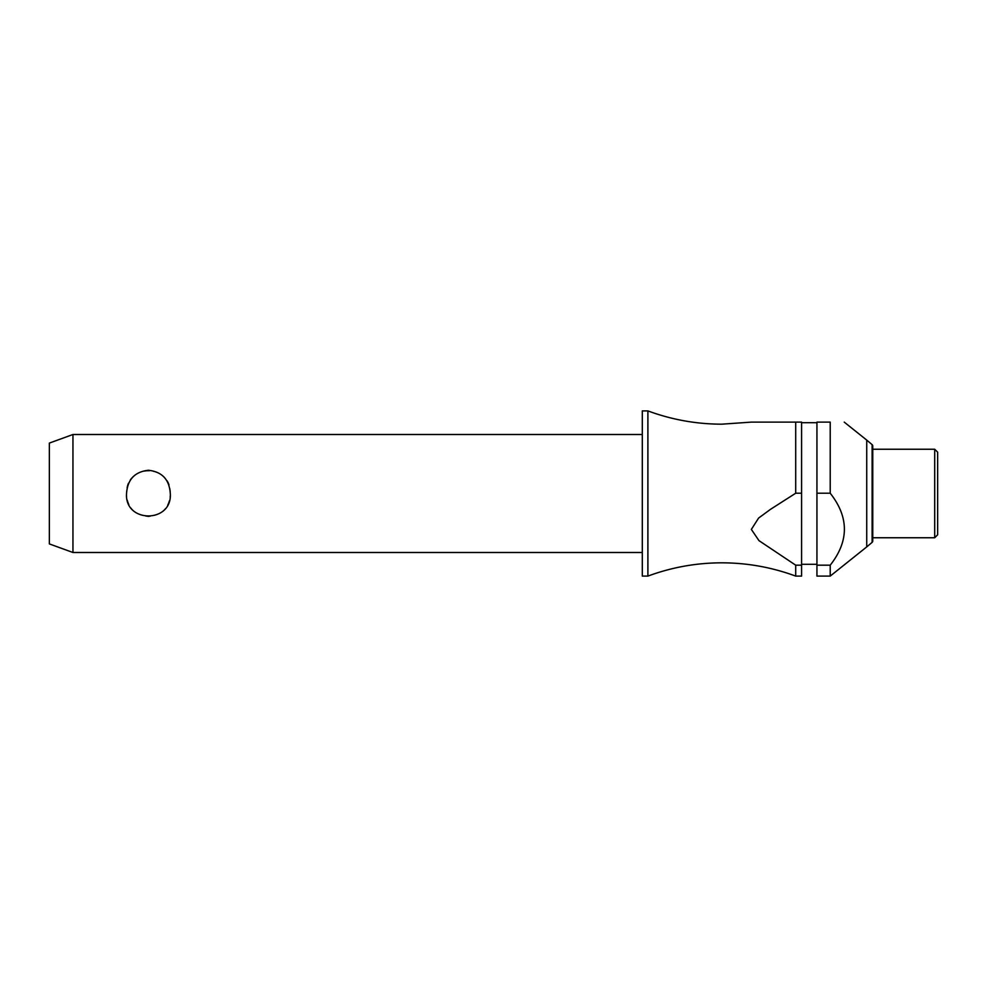 <?xml version="1.0" encoding="UTF-8"?>
<svg xmlns="http://www.w3.org/2000/svg" width="987" height="987" viewBox="0 0 987 987"><rect width="100%" height="100%" fill="white"/><g stroke="black" fill="none" stroke-linecap="round" stroke-linejoin="round"><path stroke-width="0.74" stroke-dasharray="4.93 3.7" d="M647.891 410.9L647.891 576.1M642.303 410.9L642.303 576.1M170.295 493.5C172.454 463.606 124.387 463.606 126.546 493.5C127.52 507.491 134.812 515.239 148.42 516.744C162.028 515.239 169.32 507.491 170.295 493.5M72.952 552.498L72.952 434.502M816.94 493.5L816.94 422.695L816.94 493.5M801.592 493.5L801.592 422.695L801.592 493.5M866.734 440.103L866.734 546.897M830.425 493.5L816.94 493.216L816.94 565.181L830.215 565.181C849.104 541.184 849.104 517.2 830.215 493.216L830.215 422.115L816.94 422.115L816.94 493.216M934.701 449.245L934.701 537.755M872.755 449.245L872.755 493.5M937.65 452.194L937.65 534.806M49.35 443.089L49.35 543.911M795.707 576.1L795.707 565.181L801.592 565.181L801.592 493.216L795.707 493.216L770.415 509.391L758.608 518.064L751.354 529.414L758.978 540.642L795.707 565.181M872.755 540.999L872.755 446.001M795.707 493.216L795.707 422.115L801.592 422.115L801.592 493.216M751.341 422.115L795.707 422.115M801.592 565.181L801.592 576.1M816.94 565.181L816.94 576.1M830.215 565.181L830.215 576.1M642.303 493.5L642.303 552.498L642.303 493.5M872.126 444.643L872.126 542.356"/><path stroke-width="1.48" d="M795.707 565.181L795.707 576.1C771.859 567.291 747.221 562.861 721.805 562.824C696.378 562.861 671.74 567.291 647.891 576.1L647.891 410.9C671.74 419.709 696.378 424.139 721.805 424.176L751.341 422.115L795.707 422.115L795.707 493.216L801.592 493.216L801.592 565.181L795.707 565.181L758.978 540.642L751.354 529.414L758.608 518.064L770.415 509.391L795.707 493.216M72.952 434.502L72.952 552.498L49.35 543.911L49.35 443.089L72.952 434.502L642.303 434.502M126.546 493.5C127.52 479.509 134.812 471.761 148.42 470.256C162.028 471.761 169.32 479.509 170.295 493.5C172.454 523.394 124.387 523.394 126.546 493.5M647.891 576.1L642.303 576.1L642.303 410.9L647.891 410.9M872.126 542.356L872.126 444.643A1.764 1.764 0 0 1 872.755 446.001L872.755 540.999A1.764 1.764 0 0 1 872.126 542.356L866.734 546.897L866.734 440.103L844.23 422.115M830.215 422.115C849.104 422.115 849.104 422.115 830.215 422.115C849.104 422.115 849.104 422.115 830.215 422.115L816.94 422.115L816.94 493.216L830.215 493.216L830.215 422.115M866.734 546.897L830.215 576.1L830.215 565.181C849.104 541.184 849.104 517.2 830.215 493.216L830.425 493.5M934.701 449.245L937.65 452.194L937.65 534.806L934.701 537.755L934.701 449.245L872.755 449.245L872.755 493.5M795.707 576.1L801.592 576.1L801.592 565.181M830.215 576.1L816.94 576.1L816.94 493.216M830.215 565.181L816.94 565.181M801.592 493.216L801.592 422.115L795.707 422.115M816.94 422.695L801.592 422.695M872.126 444.643L866.734 440.103M934.701 537.755L872.755 537.755M816.94 564.305L801.592 564.305M642.303 552.498L72.952 552.498"/></g></svg>
